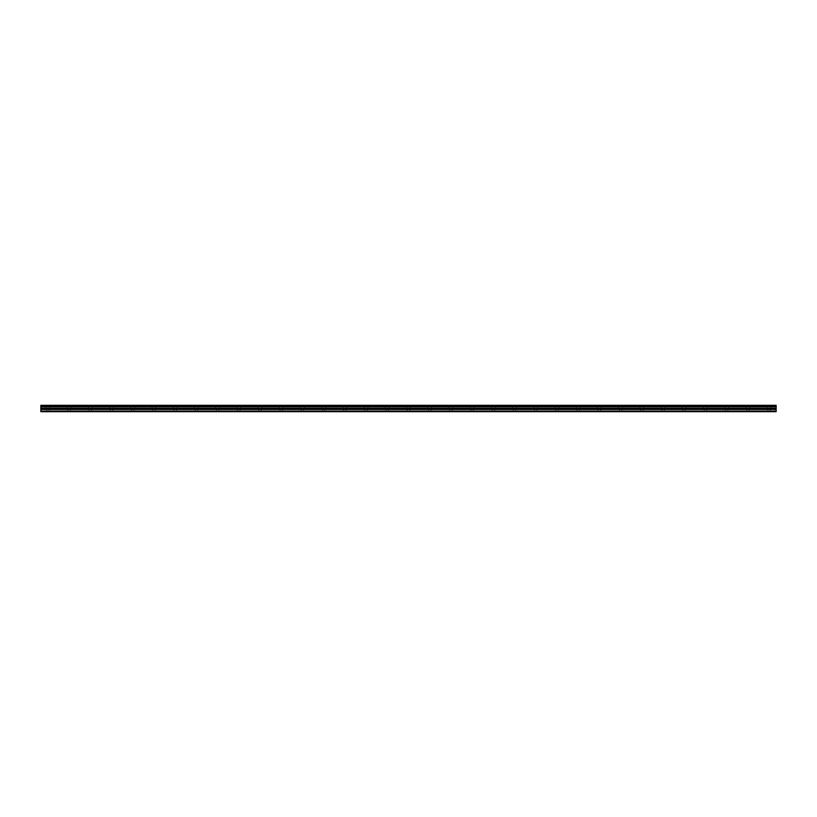 <?xml version="1.0" encoding="UTF-8"?>
<svg xmlns="http://www.w3.org/2000/svg" width="817" height="817" viewBox="0 0 817 817"><rect width="100%" height="100%" fill="white"/><g stroke="black" fill="none" stroke-linecap="round" stroke-linejoin="round"><path stroke-width="0.61" stroke-dasharray="4.08 3.06" d="M47.917 408.5L49.868 408.5L47.917 408.5M47.917 411.686L46.681 411.686L47.917 411.686M769.083 408.5L767.132 408.5L769.083 408.5M769.083 411.686L767.847 411.686L769.083 411.686M747.872 408.5L745.921 408.5L747.872 408.5M747.872 411.686L749.107 411.686L747.872 411.686M726.66 408.5L724.71 408.5L726.66 408.5M726.66 411.686L727.896 411.686L726.66 411.686M705.449 408.5L703.508 408.5L705.449 408.5M705.449 411.686L704.213 411.686L705.449 411.686M684.237 408.5L682.297 408.5L684.237 408.5M684.237 411.686L683.002 411.686L684.237 411.686M663.026 408.5L661.086 408.5L663.026 408.5M663.026 411.686L661.79 411.686L663.026 411.686M641.815 408.5L643.765 408.5L641.815 408.5M641.815 411.686L640.579 411.686L641.815 411.686M620.603 408.5L622.554 408.5L620.603 408.5M620.603 411.686L619.368 411.686L620.603 411.686M599.392 408.5L601.343 408.5L599.392 408.5M599.392 411.686L600.628 411.686L599.392 411.686M578.181 408.5L580.131 408.5L578.181 408.5M578.181 411.686L579.427 411.686L578.181 411.686M556.969 408.5L558.92 408.5L556.969 408.5M556.969 411.686L558.215 411.686L556.969 411.686M535.768 408.5L533.818 408.5L535.768 408.5M535.768 411.686L534.522 411.686L535.768 411.686M514.557 408.5L512.606 408.5L514.557 408.5M514.557 411.686L513.311 411.686L514.557 411.686M493.345 408.5L491.395 408.5L493.345 408.5M493.345 411.686L494.581 411.686L493.345 411.686M472.134 408.5L470.183 408.5L472.134 408.5M472.134 411.686L470.898 411.686L472.134 411.686M450.923 408.5L448.972 408.5L450.923 408.5M450.923 411.686L449.687 411.686L450.923 411.686M429.711 408.5L431.652 408.5L429.711 408.5M429.711 411.686L430.947 411.686L429.711 411.686M408.5 408.5L406.56 408.5L408.5 408.5M408.5 411.686L407.264 411.686L408.5 411.686M387.289 408.5L385.348 408.5L387.289 408.5M387.289 411.686L386.053 411.686L387.289 411.686M366.077 408.5L368.028 408.5L366.077 408.5M366.077 411.686L367.313 411.686L366.077 411.686M344.866 408.5L346.817 408.5L344.866 408.5M344.866 411.686L343.63 411.686L344.866 411.686M323.655 408.5L325.605 408.5L323.655 408.5M323.655 411.686L322.419 411.686L323.655 411.686M302.443 408.5L304.394 408.5L302.443 408.5M302.443 411.686L303.689 411.686L302.443 411.686M281.232 408.5L283.182 408.5L281.232 408.5M281.232 411.686L282.478 411.686L281.232 411.686M260.031 408.5L258.08 408.5L260.031 408.5M260.031 411.686L258.785 411.686L260.031 411.686M238.819 408.5L236.869 408.5L238.819 408.5M238.819 411.686L237.573 411.686L238.819 411.686M217.608 408.5L215.657 408.5L217.608 408.5M217.608 411.686L216.372 411.686L217.608 411.686M196.397 408.5L194.446 408.5L196.397 408.5M196.397 411.686L195.161 411.686L196.397 411.686M175.185 408.5L173.235 408.5L175.185 408.5M175.185 411.686L176.421 411.686L175.185 411.686M153.974 408.5L152.033 408.5L153.974 408.5M153.974 411.686L152.738 411.686L153.974 411.686M132.762 408.5L130.822 408.5L132.762 408.5M132.762 411.686L131.527 411.686L132.762 411.686M111.551 408.5L109.611 408.5L111.551 408.5M111.551 411.686L110.315 411.686L111.551 411.686M90.34 408.5L92.29 408.5L90.34 408.5M90.34 411.686L91.575 411.686L90.34 411.686M69.128 408.5L71.079 408.5L69.128 408.5M69.128 411.686L70.364 411.686L69.128 411.686M47.917 405.314L49.868 405.314L47.917 405.314M769.083 405.314L767.132 405.314L769.083 405.314M747.872 405.314L745.921 405.314L747.872 405.314M726.66 405.314L724.71 405.314L726.66 405.314M705.449 405.314L703.508 405.314L705.449 405.314M684.237 405.314L682.297 405.314L684.237 405.314M663.026 405.314L661.086 405.314L663.026 405.314M641.815 405.314L643.765 405.314L641.815 405.314M620.603 405.314L622.554 405.314L620.603 405.314M599.392 405.314L601.343 405.314L599.392 405.314M578.181 405.314L580.131 405.314L578.181 405.314M556.969 405.314L558.92 405.314L556.969 405.314M535.768 405.314L533.818 405.314L535.768 405.314M514.557 405.314L512.606 405.314L514.557 405.314M493.345 405.314L491.395 405.314L493.345 405.314M472.134 405.314L470.183 405.314L472.134 405.314M450.923 405.314L448.972 405.314L450.923 405.314M429.711 405.314L431.652 405.314L429.711 405.314M408.5 405.314L406.56 405.314L408.5 405.314M387.289 405.314L385.348 405.314L387.289 405.314M366.077 405.314L368.028 405.314L366.077 405.314M344.866 405.314L346.817 405.314L344.866 405.314M323.655 405.314L325.605 405.314L323.655 405.314M302.443 405.314L304.394 405.314L302.443 405.314M281.232 405.314L283.182 405.314L281.232 405.314M260.031 405.314L258.08 405.314L260.031 405.314M238.819 405.314L236.869 405.314L238.819 405.314M217.608 405.314L215.657 405.314L217.608 405.314M196.397 405.314L194.446 405.314L196.397 405.314M175.185 405.314L173.235 405.314L175.185 405.314M153.974 405.314L152.033 405.314L153.974 405.314M132.762 405.314L130.822 405.314L132.762 405.314M111.551 405.314L109.611 405.314L111.551 405.314M90.34 405.314L92.29 405.314L90.34 405.314M69.128 405.314L71.079 405.314L69.128 405.314M40.85 411.114L776.15 411.114L776.15 411.686L40.85 411.686L40.85 405.314L776.15 405.508L40.85 405.467M776.15 411.114L776.15 405.467M40.85 405.314L776.15 405.314L40.85 405.314M40.85 406.12L776.15 406.12M40.85 406.846L776.15 406.846M40.85 409.46L776.15 409.46M40.85 408.316L776.15 408.316M776.15 408.796L40.85 408.796M46.681 411.686L46.681 408.5M767.847 411.686L767.847 408.5M746.636 411.686L746.636 408.5M725.425 411.686L725.425 408.5M704.213 411.686L704.213 408.5M683.002 411.686L683.002 408.5M661.79 411.686L661.79 408.5M640.579 411.686L640.579 408.5M619.368 411.686L619.368 408.5M598.156 411.686L598.156 408.5M576.945 411.686L576.945 408.5M555.734 411.686L555.734 408.5M534.522 411.686L534.522 408.5M513.311 411.686L513.311 408.5M492.11 411.686L492.11 408.5M470.898 411.686L470.898 408.5M449.687 411.686L449.687 408.5M428.476 411.686L428.476 408.5M407.264 411.686L407.264 408.5M386.053 411.686L386.053 408.5M364.842 411.686L364.842 408.5M343.63 411.686L343.63 408.5M322.419 411.686L322.419 408.5M301.207 411.686L301.207 408.5M279.996 411.686L279.996 408.5M258.785 411.686L258.785 408.5M237.573 411.686L237.573 408.5M216.372 411.686L216.372 408.5M195.161 411.686L195.161 408.5M173.95 411.686L173.95 408.5M152.738 411.686L152.738 408.5M131.527 411.686L131.527 408.5M110.315 411.686L110.315 408.5M89.104 411.686L89.104 408.5M67.893 411.686L67.893 408.5M45.977 408.5L45.977 405.314M767.132 408.5L767.132 405.314M745.921 408.5L745.921 405.314M724.71 408.5L724.71 405.314M703.508 408.5L703.508 405.314M682.297 408.5L682.297 405.314M661.086 408.5L661.086 405.314M639.874 408.5L639.874 405.314M618.663 408.5L618.663 405.314M597.452 408.5L597.452 405.314M576.24 408.5L576.24 405.314M555.029 408.5L555.029 405.314M533.818 408.5L533.818 405.314M512.606 408.5L512.606 405.314M491.395 408.5L491.395 405.314M470.183 408.5L470.183 405.314M448.972 408.5L448.972 405.314M427.771 408.5L427.771 405.314M406.56 408.5L406.56 405.314M385.348 408.5L385.348 405.314M364.137 408.5L364.137 405.314M342.926 408.5L342.926 405.314M321.714 408.5L321.714 405.314M300.503 408.5L300.503 405.314M279.291 408.5L279.291 405.314M258.08 408.5L258.08 405.314M236.869 408.5L236.869 405.314M215.657 408.5L215.657 405.314M194.446 408.5L194.446 405.314M173.235 408.5L173.235 405.314M152.033 408.5L152.033 405.314M130.822 408.5L130.822 405.314M109.611 408.5L109.611 405.314M88.399 408.5L88.399 405.314M67.188 408.5L67.188 405.314M49.153 411.686L49.153 408.5M770.319 411.686L770.319 408.5M749.107 411.686L749.107 408.5M727.896 411.686L727.896 408.5M706.685 411.686L706.685 408.5M685.473 411.686L685.473 408.5M664.262 411.686L664.262 408.5M643.05 411.686L643.05 408.5M621.839 411.686L621.839 408.5M600.628 411.686L600.628 408.5M579.427 411.686L579.427 408.5M558.215 411.686L558.215 408.5M537.004 411.686L537.004 408.5M515.793 411.686L515.793 408.5M494.581 411.686L494.581 408.5M473.37 411.686L473.37 408.5M452.158 411.686L452.158 408.5M430.947 411.686L430.947 408.5M409.736 411.686L409.736 408.5M388.524 411.686L388.524 408.5M367.313 411.686L367.313 408.5M346.102 411.686L346.102 408.5M324.89 411.686L324.89 408.5M303.689 411.686L303.689 408.5M282.478 411.686L282.478 408.5M261.266 411.686L261.266 408.5M240.055 411.686L240.055 408.5M218.844 411.686L218.844 408.5M197.632 411.686L197.632 408.5M176.421 411.686L176.421 408.5M155.21 411.686L155.21 408.5M133.998 411.686L133.998 408.5M112.787 411.686L112.787 408.5M91.575 411.686L91.575 408.5M70.364 411.686L70.364 408.5M49.868 408.5L49.868 405.314M771.023 408.5L771.023 405.314M749.812 408.5L749.812 405.314M728.601 408.5L728.601 405.314M707.389 408.5L707.389 405.314M686.178 408.5L686.178 405.314M664.967 408.5L664.967 405.314M643.765 408.5L643.765 405.314M622.554 408.5L622.554 405.314M601.343 408.5L601.343 405.314M580.131 408.5L580.131 405.314M558.92 408.5L558.92 405.314M537.709 408.5L537.709 405.314M516.497 408.5L516.497 405.314M495.286 408.5L495.286 405.314M474.074 408.5L474.074 405.314M452.863 408.5L452.863 405.314M431.652 408.5L431.652 405.314M410.44 408.5L410.44 405.314M389.229 408.5L389.229 405.314M368.028 408.5L368.028 405.314M346.817 408.5L346.817 405.314M325.605 408.5L325.605 405.314M304.394 408.5L304.394 405.314M283.182 408.5L283.182 405.314M261.971 408.5L261.971 405.314M240.76 408.5L240.76 405.314M219.548 408.5L219.548 405.314M198.337 408.5L198.337 405.314M177.126 408.5L177.126 405.314M155.914 408.5L155.914 405.314M134.703 408.5L134.703 405.314M113.492 408.5L113.492 405.314M92.29 408.5L92.29 405.314M71.079 408.5L71.079 405.314"/><path stroke-width="1.23" d="M40.85 406.12L40.85 405.314L776.15 405.314L776.15 406.12L40.85 406.12L40.85 411.686L776.15 411.686L776.15 408.316L40.85 408.316M776.15 406.12L776.15 408.316M40.85 411.114L776.15 411.114M40.85 405.467L776.15 405.467M40.85 409.46L776.15 409.46M40.85 406.846L776.15 406.846M40.85 408.796L776.15 408.796"/></g></svg>
